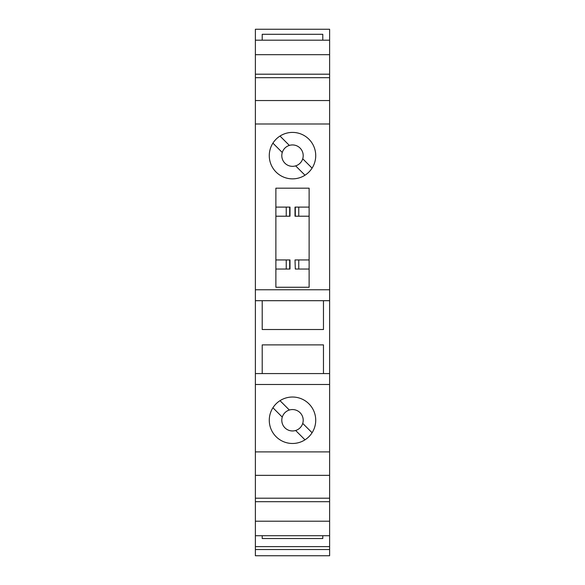 <?xml version="1.0" encoding="UTF-8"?>
<svg xmlns="http://www.w3.org/2000/svg" width="585" height="585" viewBox="0 0 585 585"><rect width="100%" height="100%" fill="white"/><g stroke="black" fill="none" stroke-linecap="round" stroke-linejoin="round"><path stroke-width="0.88" d="M255.382 549.527L255.382 555.75L329.618 555.75L329.618 549.527L255.382 549.527L255.382 384.499L329.618 384.499L329.618 29.25L255.382 29.25L255.382 40.182L329.618 40.182M329.618 123.983L255.382 123.983L255.382 384.499M255.382 123.983L255.382 40.182M329.618 549.527L329.618 384.499M262.212 40.182L262.212 34.296L322.788 34.296L322.788 40.182M255.382 521.213L329.618 521.213M329.618 535.714L255.382 535.714M255.382 501.696L329.618 501.696M255.382 475.356L329.618 475.356M292.5 397.025A23.224 23.224 0 0 1 315.724 420.257A23.224 23.224 0 0 1 292.5 443.481A23.224 23.224 0 0 1 269.275 420.257A23.224 23.224 0 0 1 292.5 397.025M255.382 451.905L329.618 451.905M280.003 400.674L289.356 410.026A10.705 10.705 0 0 0 282.27 417.105L272.917 407.76M304.997 439.832L295.644 430.487A10.705 10.705 0 0 0 300.068 412.688A10.705 10.705 0 0 0 289.356 410.026M282.27 417.105A10.705 10.705 0 0 0 295.644 430.487M302.73 423.401L312.083 432.746M255.382 373.574L329.618 373.574M255.382 289.765L329.618 289.765M255.382 300.697L329.618 300.697M255.382 100.54L329.618 100.54M329.618 54.683L255.382 54.683M255.382 74.2L329.618 74.2M329.618 77.688L255.382 77.688M309.121 188.18L309.121 287.264L275.879 287.264L275.879 188.18L309.121 188.18M292.5 132.407A23.224 23.224 0 0 0 269.904 161.007A23.224 23.224 0 0 0 315.724 155.639A23.224 23.224 0 0 0 292.5 132.407M329.618 546.639L255.382 546.639M304.997 175.215L295.644 165.869A10.705 10.705 0 0 0 300.068 148.071A10.705 10.705 0 0 0 282.27 152.495A10.705 10.705 0 0 0 295.644 165.869M282.27 152.495L272.917 143.142M280.003 136.056L289.356 145.409M302.73 158.784L312.083 168.136M323.468 373.574L323.468 344.879L262.212 344.879L262.212 373.574M262.212 300.697L262.212 329.523L323.468 329.523L323.468 300.697M329.618 498.201L255.382 498.201M262.212 535.714L262.212 538.522L322.788 538.522L322.788 535.714M286.248 269.041L286.248 259.937L289.992 259.937L289.992 269.041L275.879 269.041M286.248 259.937L275.879 259.937M295.308 269.041L295.008 259.937L295.308 269.041L298.752 269.041L298.752 259.937L295.308 259.937M309.121 259.937L298.752 259.937M309.121 269.041L298.752 269.041M275.879 216.209L289.992 216.209L289.992 207.105L275.879 207.105M286.248 216.209L286.248 207.105M309.121 216.209L295.008 216.209L295.008 207.105L309.121 207.105M298.752 216.209L298.752 207.105M289.692 259.937L289.692 269.041M289.692 216.209L289.692 207.105M295.308 216.209L295.308 207.105"/></g></svg>
